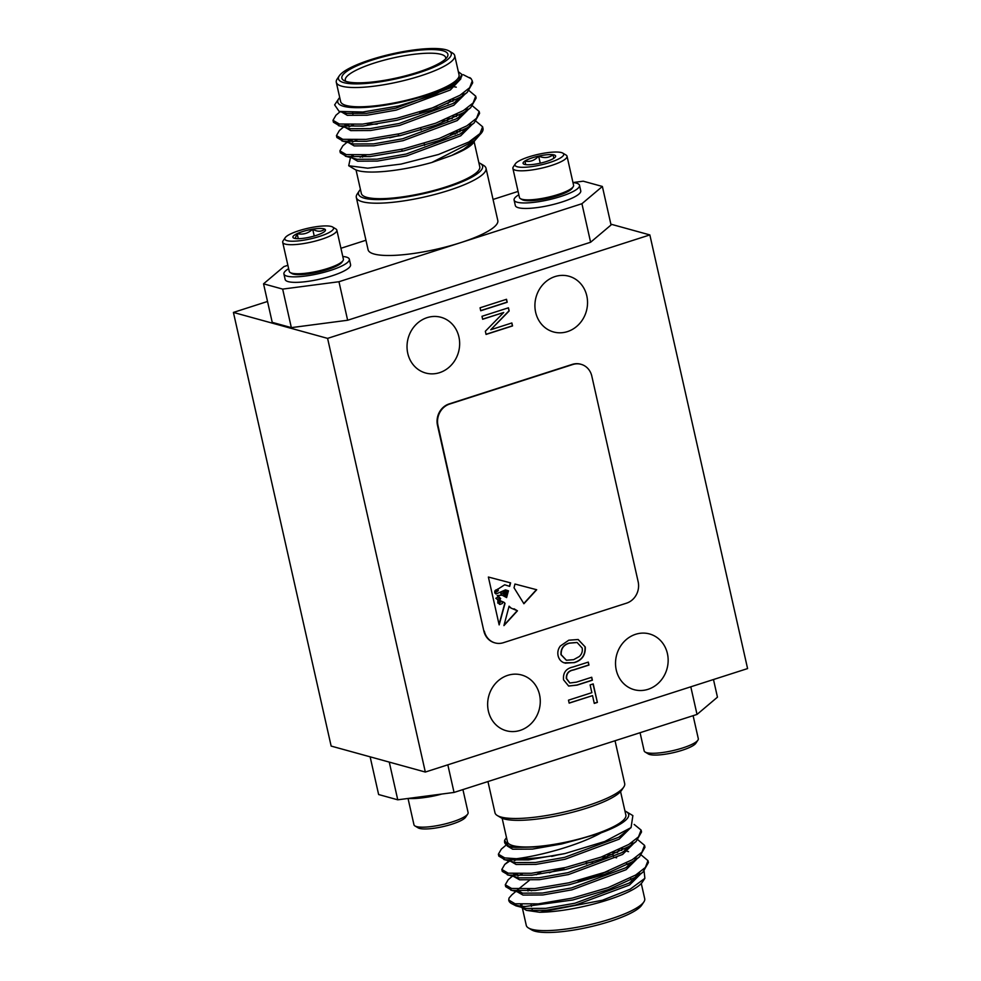 <?xml version="1.0" encoding="UTF-8"?>
<svg xmlns="http://www.w3.org/2000/svg" width="981" height="981" viewBox="0 0 981 981"><rect width="100%" height="100%" fill="white"/><g stroke="black" fill="none" stroke-linecap="round" stroke-linejoin="round"><path stroke-width="1.47" d="M506.429 593.873L507.349 594.854C504.761 593.652 504.124 597.319 507.177 595.504L506.601 597.588L501.561 594.878M502.014 595.173L497.416 595.663L500.666 598.52C498.189 601.77 504.136 600.997 505.007 603.474L499.157 624.897L488.379 577.036L510.611 582.886L509.666 586.38L504.7 584.786L497.98 589.091L498.287 590.672L494.988 592.904L496.018 593.995L505.473 589.875L508.452 590.832L508.097 592.107L505.387 590.672L500.788 592.34L501.132 594.179L505.276 591.997L507.888 592.867L507.692 593.591L505.853 592.732L503.927 593.579L504.099 595.05L503.265 595.001M507.484 594.388L506.503 593.848L504.099 595.05M507.349 594.854L506.785 594.425L504.982 596.19M506.834 595.332L506.38 597.466M517.441 610.82L511.138 608.122L509.078 606.197L503.927 625.608L517.441 610.82L514.044 608.784M484.32 631.114A17.339 15.671 105.4 0 0 495.062 642.911A17.339 15.671 105.4 0 0 503.388 642.702L626.528 603.168A17.339 15.671 105.4 0 0 638.153 581.733L591.813 376.103A17.339 15.671 105.4 0 0 581.083 364.319A17.339 15.671 105.4 0 0 572.757 364.527L449.605 404.062A17.339 15.671 105.4 0 0 437.98 425.496L483.841 630.991A17.339 15.671 105.4 0 0 494.583 642.776A17.339 15.671 105.4 0 0 494.816 642.837M523.915 603.732L514.044 587.791L514.939 584.026L536.693 589.74L523.915 603.732M580.838 364.258A17.339 15.671 105.4 0 0 580.605 364.184A17.339 15.671 105.4 0 0 572.279 364.392L449.126 403.927A17.339 15.671 105.4 0 0 437.501 425.362L483.841 630.991M504.05 625.155L517.195 610.758M511.027 608.085L508.967 606.626M497.465 599.501L499.918 597.883L498.826 596.73L495.834 598.287L498.704 596.693M499.574 603.18A0.723 0.662 105.4 0 0 500.052 604.419L502.333 603.523L502.787 602.15L501.156 601.611L499.341 603.119A0.723 0.662 105.4 0 0 499.709 604.357M500.089 602.359L501.156 601.611M497.539 589.606C495.479 590.022 494.669 590.991 495.098 592.512L497.428 589.581M497.306 589.544C495.246 589.961 494.424 590.918 494.853 592.438M501.781 595.111L497.183 595.602L500.42 598.459C497.956 601.696 503.891 600.936 504.761 603.401L505.007 603.474M504.761 603.401L499.047 624.37M510.378 582.824L509.421 586.307M497.98 589.091L504.7 584.786M497.747 589.017L498.287 590.672M498.054 590.611L494.988 592.904M494.755 592.843L495.908 593.959M505.448 589.888L508.452 590.832M508.207 590.77L507.876 591.984M500.788 592.34L505.387 590.672M500.555 592.266L501.009 594.143M507.888 592.867L505.227 591.997M507.655 592.806L507.484 593.444M505.853 592.732L506.503 592.757M505.62 592.659L503.927 593.579M503.866 594.976L503.694 593.505M506.662 594.4L504.859 596.178M498.115 600.114L497.907 603.143L500.543 601.145L497.882 600.041L497.796 603.107M499.991 602.469L499.341 603.119M497.342 599.465L495.834 598.287M497.588 599.538L496.067 598.349M523.731 603.597L536.448 589.679M482.652 319.254L481.978 316.299L508.452 307.801L509.164 310.952L490.77 329.739L511.861 322.97L512.536 325.925L486.061 334.423L485.35 331.259L503.719 312.498L482.652 319.254M576.46 682.151L591.715 677.258L592.377 680.213L577.147 685.106L568.661 686.05L563.535 679.808C562.873 672.721 566.049 668.453 573.063 666.982L588.293 662.101L588.956 665.057L573.713 669.949C568.747 670.783 566.368 673.653 566.577 678.582L569.875 682.997L576.46 682.151M425.325 772.047L747.583 668.576L649.851 234.925L327.593 338.384L425.325 772.047L331.149 746.075L233.417 312.424L267.519 301.474M567.423 331.615A28.903 26.107 105.4 0 0 587.533 303.436A28.903 26.107 105.4 0 0 568.906 276.225A28.903 26.107 105.4 0 0 536.055 297.157A28.903 26.107 105.4 0 0 553.542 331.958A28.903 26.107 105.4 0 0 567.423 331.615M648.036 689.324A28.903 26.107 105.4 0 0 668.147 661.157A28.903 26.107 105.4 0 0 649.52 633.947A28.903 26.107 105.4 0 0 616.669 654.867A28.903 26.107 105.4 0 0 634.155 689.68A28.903 26.107 105.4 0 0 648.036 689.324M520.163 730.391A28.903 26.107 105.4 0 0 540.261 702.212A28.903 26.107 105.4 0 0 521.634 675.002A28.903 26.107 105.4 0 0 488.783 695.934A28.903 26.107 105.4 0 0 506.282 730.735A28.903 26.107 105.4 0 0 520.163 730.391M439.549 372.67A28.903 26.107 105.4 0 0 459.648 344.49A28.903 26.107 105.4 0 0 441.021 317.292A28.903 26.107 105.4 0 0 408.17 338.212A28.903 26.107 105.4 0 0 425.656 373.013A28.903 26.107 105.4 0 0 439.549 372.67M569.164 703.132L568.49 700.176L591.862 692.672L590.121 684.91L593.211 683.916L597.38 702.408L594.278 703.402L592.536 695.627L569.164 703.132M560.359 646.001L568.796 640.201L578.177 639.502L585.265 647.019C585.632 655.185 581.941 660.397 574.204 662.653L564.038 662.8C560.924 661.586 558.949 659.22 558.103 655.725C557.355 652.157 558.115 648.919 560.359 646.001M480.727 310.756L480.065 307.789L506.527 299.291L507.202 302.258L480.727 310.756M347.642 320.247L291.345 327.629L282.663 289.101L338.96 281.731L347.642 320.247L590.611 242.246L581.929 203.717L602.371 186.464L583.241 181.191L572.965 182.54M287.887 265.311L283.975 266.574L263.546 283.828L272.228 322.357L291.345 327.629M602.371 186.464L611.053 224.98L590.611 242.246M327.593 338.384L233.417 312.424M649.851 234.925L610.869 224.171M593.002 683.978L597.38 702.408M597.135 702.335L594.253 703.267M569.127 703.009L592.536 695.627M591.506 677.319L592.377 680.213M592.132 680.152L576.902 685.045L568.551 686.026M588.085 662.163L588.956 665.057M588.723 664.983L573.468 669.888C568.502 670.71 566.123 673.591 566.331 678.521L566.577 678.582M566.331 678.521L569.753 682.96M578.067 639.477L585.265 647.019M585.032 646.957C585.387 655.124 581.708 660.323 573.959 662.592L574.204 662.653M573.959 662.592L565.154 663.181M577.012 642.469L569.176 643.107C563.437 644.75 560.691 648.588 560.96 654.646L566.319 660.213M582.174 648.036L577.122 642.506L569.421 643.168C563.67 644.811 560.936 648.662 561.193 654.707L566.429 660.25L573.615 659.673L579.317 656.51C581.794 654.217 582.739 651.384 582.174 648.036M508.244 307.875L509.164 310.952M508.918 310.891L490.77 329.739M511.653 323.031L512.536 325.925M512.29 325.864L486.036 334.288M482.615 319.132L503.719 312.498M506.319 299.364L507.202 302.258M506.956 302.185L480.702 310.621M508.771 900.227A72.263 15.782 -12.7 0 0 508.808 900.423A72.263 15.782 -12.7 0 0 511.371 903.464A72.263 15.782 -12.7 0 0 525.215 906.493L572.769 899.994L608.453 889.571L636.142 876.928L642.947 872.146L648.416 862.557L648.098 861.612M613.076 854.451L607.251 854.758M522.235 873.936L517.943 875.923M505.693 885.684L505.705 886.677L512.057 890.392L535.27 890.49L569.323 884.715L605.007 874.279L632.696 861.637L639.502 856.854L644.971 847.265L644.652 846.333M518.52 858.767L514.498 860.631M502.247 870.392L502.26 871.386L508.612 875.101L531.825 875.199L565.878 869.424L601.561 858.988L629.25 846.345L636.056 841.563L641.525 831.986L641.206 831.042M498.802 855.101L498.814 856.106L505.166 859.822L528.379 859.908L564.995 853.544A72.263 15.782 167.3 0 1 516.435 858.706C538.704 856.008 577.331 845.99 601.157 832.832A63.593 13.881 -12.7 0 0 626.43 811.753A63.593 13.881 -12.7 0 0 624.958 811.017M511.923 894.758L509.053 898.02L508.722 900.031L515.062 903.771L538.287 903.857L572.34 898.093L608.024 887.658L635.713 875.015L645.4 867.425L647.987 860.644L641.39 855.125M617.638 852.428L612.647 852.538M517.514 874.01L514.191 875.739L515.221 873.948M512.413 876.156L508.232 879.687L505.276 884.764L511.616 888.479L534.841 888.578L568.894 882.802L604.578 872.367L632.267 859.724L641.954 852.146L644.542 845.352L637.944 839.834M514.069 858.718L510.745 860.447L511.775 858.669M509.691 861.048L504.786 864.396L501.831 869.473L508.183 873.188L531.395 873.286L565.448 867.511L601.132 857.075L628.821 844.433L638.508 836.854L641.096 830.061L634.167 824.432M505.84 845.315L501.34 849.105L498.385 854.193L504.737 857.909L516.435 858.706M636.546 874.5A63.593 13.881 167.3 0 1 638.447 875.04M644.873 878.338L642.31 882.201A63.593 13.881 167.3 0 1 601.39 901.907A63.593 13.881 167.3 0 1 539.697 912.256L602.42 900.239L630.145 889.203L644.873 878.338L644.1 871.128M521.169 907.217L526.454 910.356L539.697 912.256M520.997 904.47L520.776 905.831M522.554 907.388A60.699 13.256 167.3 0 1 522.064 906.53M521.941 906.137L521.966 906.236A60.699 13.256 167.3 0 1 521.941 906.137A60.699 13.256 167.3 0 1 522.015 904.519M634.83 875.543A60.699 13.256 167.3 0 1 637.11 876.327M522.039 906.53L526.282 925.402A60.699 13.256 -12.7 0 0 528.44 927.952A60.699 13.256 -12.7 0 0 531.788 929.301A60.699 13.256 -12.7 0 0 593.211 923.857A60.699 13.256 -12.7 0 0 643.867 901.944A60.699 13.256 -12.7 0 0 644.713 898.706L641.28 883.489M643.867 901.944L641.709 905.169A57.805 12.618 167.3 0 1 593.456 926.052A57.805 12.618 167.3 0 1 534.964 931.227A57.805 12.618 167.3 0 1 531.776 929.951L528.44 927.952M525.215 906.493L515.969 905.843L511.371 903.464M506.527 837.713A63.593 13.881 -12.7 0 0 505.509 839A63.593 13.881 -12.7 0 0 515.221 847.388L533.149 847.081C547.288 846.137 562.591 843.537 579.072 839.27L601.157 832.832M620.568 791.581L625.866 815.064A60.699 13.256 167.3 0 1 580.924 838.522A60.699 13.256 167.3 0 1 512.94 845.647A60.699 13.256 167.3 0 1 507.435 841.747L502.149 818.264M515.221 847.388L508.783 846.444L504.577 840.386L505.509 839M626.43 811.753L632.868 815.603L631.065 827.596L604.799 841.465L564.995 853.544M627.497 864.555A51.453 11.232 -12.7 0 0 626.221 863.084M592.622 862.066A51.453 11.232 -12.7 0 0 586.307 863.059M563.756 868.148A51.453 11.232 -12.7 0 0 549.372 872.747M528.183 889.105A51.453 11.232 -12.7 0 0 531.604 890.809M536.399 874.696A45.666 9.969 167.3 0 1 540.825 872.134M601.476 856.953A45.666 9.969 167.3 0 1 607.349 856.805M613.554 857.198A45.666 9.969 167.3 0 1 616.608 857.811M608.539 870.883A45.666 9.969 167.3 0 1 577.748 880.656M520.641 904.457L520.936 906.113M515.969 905.843L526.024 908.443L545.841 908.345L574.94 903.219L629.079 883.108L642.947 872.146M637.895 875.825L639.526 872.526M628.048 864.261L627.276 864.126M529.323 880.374L517.171 890.123L522.579 893.164L542.395 893.053L571.494 887.94L625.633 867.817L639.502 856.854M634.449 860.545L636.08 857.235M624.603 848.97L621.365 848.516M557.282 855.015L551.665 856.413M513.75 873.875L514.24 875.8M507.275 874.794L519.133 877.872L538.949 877.774L568.048 872.649L622.187 852.538L636.056 841.563M631.004 845.254L632.635 841.956M510.304 858.596L510.794 860.509M503.829 859.503L515.687 862.581L535.516 862.483L564.602 857.357L618.741 837.247L631.065 827.596M508.783 846.431L512.241 847.302L533.149 847.081M526.454 910.356L546.27 910.258L575.369 905.132L629.508 885.021L639.894 874.721M518.655 889.24L517.637 891.018M517.171 890.123L517.612 892.023L523.008 895.077L542.836 894.966L571.923 889.841L626.062 869.73L636.448 859.442M628.551 851.643L627.19 851.312M621.795 850.429L618.116 850.086M513.737 874.831L514.167 876.744L519.562 879.785L539.391 879.687L568.477 874.562L622.616 854.439L633.003 844.15M510.684 861.318L516.116 864.494L535.945 864.396L565.031 859.27L619.17 839.16L629.557 828.859M507.226 845.953L512.671 849.215L532.499 849.105L561.598 843.979L579.072 839.27M487.949 781.55L494.976 812.746A66.475 14.519 -12.7 0 0 497.33 815.554A66.475 14.519 -12.7 0 0 501.009 817.026A66.475 14.519 -12.7 0 0 587.325 805.72A66.475 14.519 -12.7 0 0 623.757 787.056A66.475 14.519 -12.7 0 0 624.676 783.525L615.038 740.753M623.757 787.056L621.598 790.294A63.593 13.881 167.3 0 1 568.526 813.249A63.593 13.881 167.3 0 1 504.185 818.951A63.593 13.881 167.3 0 1 500.666 817.541L497.33 815.554M370.131 756.829L378.629 794.536L397.759 799.809L389.261 762.102M447.827 764.824L454.044 792.44L397.759 799.809M713.481 679.526L717.454 697.172L697.025 714.426L454.044 792.44M697.025 714.426L690.796 686.81M644.149 750.857A27.75 6.058 -12.7 0 0 644.161 750.882A27.75 6.058 -12.7 0 0 645.142 752.047A27.75 6.058 -12.7 0 0 672.561 750.698A27.75 6.058 -12.7 0 0 697.908 740.165A27.75 6.058 -12.7 0 0 698.3 738.681L693.113 715.689M645.142 752.047L648.343 753.972A24.979 5.457 -12.7 0 0 673.015 752.746A24.979 5.457 -12.7 0 0 695.836 743.267L697.908 740.165M441.278 794.107A33.526 7.321 167.3 0 1 408.243 798.436M441.781 794.046A27.75 6.058 167.3 0 1 424.957 797.479M462.922 789.582L468.109 812.587A27.75 6.058 167.3 0 1 467.716 814.058A27.75 6.058 167.3 0 1 442.37 824.592A27.75 6.058 167.3 0 1 414.951 825.953A27.75 6.058 167.3 0 1 413.97 824.788L408.035 798.46M467.716 814.058L465.644 817.173A24.979 5.457 167.3 0 1 442.836 826.652A24.979 5.457 167.3 0 1 418.164 827.866L414.951 825.953M298.285 238.677L297.145 233.637L295.183 238.444M312.681 229.174C308.181 233.429 302.994 234.913 297.145 233.637A16.689 3.642 167.3 0 1 312.681 229.174A16.689 3.642 167.3 0 1 324.723 229.125C321.363 231.908 317.354 231.933 312.681 229.174L314.239 236.041M324.723 229.125A16.689 3.642 167.3 0 1 325.226 230.793A16.689 3.642 167.3 0 1 321.204 233.515A16.689 3.642 167.3 0 1 305.667 237.966A16.689 3.642 167.3 0 1 293.638 238.027A16.689 3.642 167.3 0 1 293.491 237.942A16.689 3.642 167.3 0 1 297.145 233.637M325.631 225.924A24.979 5.457 167.3 0 1 332.657 227.028A24.979 5.457 167.3 0 1 310.376 238.898A24.979 5.457 167.3 0 1 285.164 237.733A24.979 5.457 167.3 0 1 301.351 229.959A24.979 5.457 167.3 0 1 325.631 225.924M332.657 227.028L335.858 228.953A27.75 6.058 167.3 0 1 336.839 230.118A27.75 6.058 167.3 0 1 311.112 242.123A27.75 6.058 167.3 0 1 282.7 242.319A27.75 6.058 167.3 0 1 283.092 240.836L285.164 237.733M336.839 230.118L343.387 259.168A27.75 6.058 167.3 0 1 343.007 260.652A27.75 6.058 167.3 0 1 325.03 269.284A27.75 6.058 167.3 0 1 298.04 273.76A27.75 6.058 167.3 0 1 290.241 272.546A27.75 6.058 167.3 0 1 289.248 271.369L282.7 242.319M290.241 272.546L291.835 273.503A26.364 5.751 -12.7 0 0 317.881 272.203A26.364 5.751 -12.7 0 0 341.964 262.197L343.007 260.652M342.786 256.482A33.526 7.321 167.3 0 1 349.334 259.217A33.526 7.321 167.3 0 1 318.224 273.736A33.526 7.321 167.3 0 1 283.914 273.969A33.526 7.321 167.3 0 1 288.647 268.684M349.334 259.217L350.573 264.723A33.526 7.321 167.3 0 1 319.475 279.242A33.526 7.321 167.3 0 1 285.152 279.462L283.914 273.969M469.629 77.536A72.263 15.782 167.3 0 1 471.174 78.75L472.266 80.896L469.678 87.689L459.979 95.267L432.302 107.91L396.618 118.345L362.565 124.121L339.34 124.023L333 120.307L335.956 115.231L340.137 111.699M469.114 90.669L475.711 96.187L473.124 102.98L463.424 110.559L435.748 123.201L400.064 133.637L366.011 139.4L342.786 139.314L336.446 135.599L339.401 130.51L343.583 126.978M346.379 124.783L345.361 126.561L348.684 124.832M472.56 105.948L479.157 111.478L476.558 118.26L466.87 125.838L439.194 138.48L403.51 148.916L369.457 154.691L346.232 154.593L339.892 150.878L342.847 145.801L347.029 142.27M349.825 140.075L348.807 141.853L352.13 140.124M447.25 118.652L452.253 118.542M476.006 121.239L482.603 126.757L480.016 133.551L468.82 142.012A72.263 15.782 -12.7 0 0 481.965 132.3A72.263 15.782 -12.7 0 0 482.983 128.45A72.263 15.782 -12.7 0 0 482.713 127.689M472.376 81.877L472.695 82.809L467.226 92.398L460.42 97.18L432.731 109.823L397.047 120.258L362.995 126.034L339.769 125.936L333.43 122.22L333.417 121.227M475.822 97.156L476.141 98.088L470.672 107.689L463.854 112.472L436.177 125.102L400.493 135.537L366.44 141.313L343.215 141.215L336.875 137.499L336.851 136.506M349.113 126.745L353.405 124.759M479.268 112.447L479.586 113.379L474.117 122.968L467.299 127.751L439.623 140.393L403.939 150.829L369.886 156.604L346.661 156.506L340.321 152.791L340.297 151.797M352.559 142.037L356.851 140.05M441.867 120.871L447.692 120.565M339.72 97.511A63.593 13.881 -12.7 0 0 338.69 98.799A63.593 13.881 -12.7 0 0 395.429 103.336A63.593 13.881 -12.7 0 0 461.916 74.433L457.489 82.429L433.909 94.998L398.384 105.985L362.909 112.006L339.168 111.442L334.631 104.893L338.69 98.799M458.348 71.723L461.916 74.433M336.287 82.294L340.628 101.546A60.699 13.256 -12.7 0 0 402.75 101.141A60.699 13.256 -12.7 0 0 459.059 74.863L454.718 55.598A60.699 13.256 167.3 0 1 398.409 81.877A60.699 13.256 167.3 0 1 336.287 82.294A60.699 13.256 167.3 0 1 337.133 79.056L339.291 75.831A57.805 12.618 -12.7 0 0 397.648 78.505A57.805 12.618 -12.7 0 0 449.224 51.049A57.805 12.618 -12.7 0 0 446.036 49.773A57.805 12.618 -12.7 0 0 387.544 54.948A57.805 12.618 -12.7 0 0 339.291 75.831M449.224 51.049L452.56 53.048A60.699 13.256 167.3 0 1 454.718 55.598M442.958 50.754A54.335 11.87 167.3 0 1 447.128 57.143A54.335 11.87 167.3 0 1 397.489 77.769A54.335 11.87 167.3 0 1 343.791 80.43A54.335 11.87 167.3 0 1 376.385 58.762A54.335 11.87 167.3 0 1 442.958 50.754M471.174 78.75L463.253 74.691M474.779 140.614L474.387 141.239C472.315 145.507 464.761 150.24 451.714 155.452L431.824 162.49A63.593 13.881 167.3 0 1 354.57 169.247L348.709 165.74L367.728 168.192L400.996 164.097L438.421 154.508L468.82 142.012M360.137 157.267A63.593 13.881 167.3 0 1 363.804 155.157M452.376 133.22A63.593 13.881 167.3 0 1 457.171 133.134M455.282 134.017A60.699 13.256 -12.7 0 0 450.316 134.103M366.207 154.986A60.699 13.256 -12.7 0 0 362.406 157.168M356.042 169.983L361.339 193.453A60.699 13.256 -12.7 0 0 423.461 193.036A60.699 13.256 -12.7 0 0 479.77 166.77L474.13 141.755M350.475 157.549L348.709 165.74M481.965 132.3L474.865 140.541L431.824 162.49M445.668 58.835A51.453 11.232 -12.7 0 0 445.693 57.634A51.453 11.232 -12.7 0 0 441.021 54.335A51.453 11.232 -12.7 0 0 383.399 60.368A51.453 11.232 -12.7 0 0 345.312 80.258A51.453 11.232 -12.7 0 0 345.839 81.337M436.937 106.169A51.453 11.232 167.3 0 1 419.525 112.202M366.612 123.667A45.666 9.969 -12.7 0 0 377.145 124.146M447.827 103.704A45.666 9.969 -12.7 0 0 448.709 102.613L450.107 100.528M460.886 78.787L450.34 89.982L396.201 110.105L367.102 115.218L347.286 115.329L341.854 112.153M452.511 86.389L456.275 87.174M464.172 94.973L453.786 105.274L399.647 125.384L370.548 130.51L350.732 130.608L345.3 127.432M449.813 100.957L452.964 101.251M467.618 110.264L457.232 120.565L403.093 140.675L373.994 145.801L354.166 145.899L348.745 142.723M452.719 116.199L456.41 116.543M471.064 125.556L460.678 135.844L406.539 155.967L377.44 161.08L357.611 161.191L352.191 158.002M352.253 157.132L353.27 155.354M456.165 131.491L459.856 131.822M457.489 82.429L449.911 88.082L395.772 108.192L366.673 113.318L346.845 113.416L339.168 111.442M463.805 92.778L462.174 96.089M467.226 92.398L453.357 103.361L399.218 123.471L370.119 128.597L350.291 128.707L338.445 125.629M345.41 126.623L344.907 124.71M452.535 99.339L455.773 99.804M467.25 108.069L465.619 111.368M470.672 107.689L456.803 118.652L402.664 138.762L373.565 143.888L353.736 143.986L341.891 140.908M348.856 141.914L348.353 140.001M455.981 114.63L459.218 115.084M470.696 123.361L469.065 126.659M474.117 122.968L460.248 133.943L406.109 154.054L377.011 159.18L357.182 159.278L345.337 156.2M352.302 157.193L351.799 155.28M389.727 137.806L398.678 135.648M459.427 129.921L462.664 130.375M474.853 140.541L463.694 149.222L451.714 155.452M480.334 163.459L483.67 165.446A66.475 14.519 167.3 0 1 486.024 168.254A66.475 14.519 167.3 0 1 448.66 190.437A66.475 14.519 167.3 0 1 356.324 197.475A66.475 14.519 167.3 0 1 357.243 193.944L359.402 190.706A63.593 13.881 -12.7 0 0 423.608 193.662A63.593 13.881 -12.7 0 0 480.334 163.459A63.593 13.881 -12.7 0 0 478.851 162.736M356.324 197.475L368.096 249.763A66.475 14.519 -12.7 0 0 460.445 242.724A66.475 14.519 -12.7 0 0 497.808 220.529L486.024 168.254M360.432 189.419A63.593 13.881 -12.7 0 0 359.402 190.706M338.96 281.731L581.929 203.717M263.546 283.828L282.663 289.101M518.839 194.778A33.526 7.321 -12.7 0 0 514.093 200.026A33.526 7.321 -12.7 0 0 514.093 200.063L515.344 205.569A33.526 7.321 -12.7 0 0 549.654 205.336A33.526 7.321 -12.7 0 0 580.752 190.829L579.513 185.323A33.526 7.321 -12.7 0 0 572.978 182.576M518.078 191.418L493.051 199.45M365.962 240.247L340.934 248.279M514.093 200.063A33.526 7.321 -12.7 0 0 548.416 199.83A33.526 7.321 -12.7 0 0 579.513 185.323M573.186 186.746L572.156 188.303A26.364 5.751 167.3 0 1 548.072 198.309A26.364 5.751 167.3 0 1 522.027 199.597L520.42 198.64A27.75 6.058 -12.7 0 0 547.839 197.279A27.75 6.058 -12.7 0 0 573.186 186.746A27.75 6.058 -12.7 0 0 573.578 185.299A27.75 6.058 -12.7 0 0 573.578 185.274L567.03 156.212A27.75 6.058 -12.7 0 0 566.049 155.047L562.836 153.134A24.979 5.457 -12.7 0 0 538.164 154.348A24.979 5.457 -12.7 0 0 515.356 163.827A24.979 5.457 -12.7 0 0 515 165.139A24.979 5.457 -12.7 0 0 543.241 164.354A24.979 5.457 -12.7 0 0 562.836 153.134M519.427 197.439A27.75 6.058 -12.7 0 0 519.44 197.475A27.75 6.058 -12.7 0 0 520.42 198.64M515.356 163.827L513.284 166.942A27.75 6.058 -12.7 0 0 512.879 168.389A27.75 6.058 -12.7 0 0 512.891 168.413A27.75 6.058 -12.7 0 0 541.291 168.229A27.75 6.058 -12.7 0 0 567.03 156.212M525.62 164.624L524.909 161.043A16.689 3.642 -12.7 0 0 523.682 164.048A16.689 3.642 -12.7 0 0 525.62 164.624A16.689 3.642 -12.7 0 0 540.077 163.238A16.689 3.642 -12.7 0 0 553.824 158.297A16.689 3.642 -12.7 0 0 555.405 156.886A16.689 3.642 -12.7 0 0 553.112 154.728A16.689 3.642 -12.7 0 0 538.643 156.102A16.689 3.642 -12.7 0 0 524.909 161.043C530.071 162.184 534.657 160.528 538.643 156.102C544.05 158.419 548.87 157.953 553.112 154.728L553.824 158.297M525.718 164.636L524.909 161.043M540.249 163.202L538.643 156.102M648.416 862.544L647.987 860.644M644.971 847.265L644.542 845.352M641.525 831.974L641.096 830.061M505.705 886.677L505.276 884.764M502.26 871.386L501.831 869.473M498.814 856.106L498.385 854.193M527.594 889.129L528.023 891.042M531.04 904.421L531.469 906.334M532.082 909.031L532.511 910.944M630.55 877.909L630.979 879.822M510.721 890.086L521.218 892.857M515.859 891.435L511.935 894.758M508.967 860.864L504.786 864.396M644.161 750.882L640.066 732.721M333 120.307L333.43 122.22M336.446 135.599L336.875 137.512M339.892 150.878L340.321 152.791M472.266 80.896L472.695 82.809M475.711 96.175L476.141 98.088M479.157 111.466L479.586 113.379M482.603 126.757L482.983 128.45M352.915 114.004L352.596 112.594M512.891 168.413L519.44 197.475M563.695 867.903L564.136 869.816M586.086 862.066L586.515 863.979M424.577 145.384L424.148 143.471M421.131 130.093L420.702 128.18M402.185 151.221L401.756 149.308M398.74 135.93L398.311 134.029"/></g></svg>
